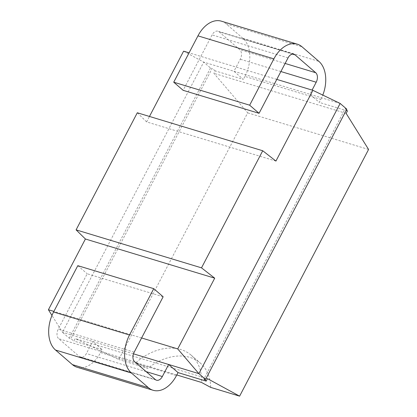 <?xml version="1.0" encoding="UTF-8"?>
<svg xmlns="http://www.w3.org/2000/svg" width="417" height="417" viewBox="0 0 417 417"><rect width="100%" height="100%" fill="white"/><g stroke="black" fill="none" stroke-linecap="round" stroke-linejoin="round"><path stroke-width="0.31" stroke-dasharray="2.08 1.56" d="M133.482 353.83L62.456 332.318L51.969 315.455M141.603 337.968L53.892 311.405M163.141 296.779L87.2 273.776L58.229 329.195A7.23 4.723 106.9 0 0 58.708 338.703L79.371 356.551A7.23 4.723 106.9 0 0 80.549 357.207A7.23 4.723 106.9 0 0 86.402 353.533L92.704 341.476L102.092 349.592L100.539 352.563A28.914 18.895 -73.1 0 1 77.129 367.257M340.147 103.442L309.899 94.284L312.093 90.088M221.354 21.163A28.914 18.895 -73.1 0 1 226.066 23.79L242.975 38.39A28.914 18.895 -73.1 0 1 244.904 76.42L320.845 99.423L319.292 102.394L309.899 94.284L233.958 71.281L240.26 59.224A7.23 4.723 106.9 0 0 239.775 49.717L219.118 31.869A7.23 4.723 106.9 0 0 217.94 31.212A7.23 4.723 106.9 0 0 212.086 34.887L183.115 90.307M320.845 99.423A28.914 18.895 106.9 0 0 322.805 95.097M77.807 265.665L87.2 273.776M183.6 51.166L203.715 62.117L233.958 71.281L243.351 79.392L215.172 70.859L213.879 73.329L247.693 112.845L118.725 359.532L75.206 338.583L73.913 341.054L70.89 338.693L69.269 338.203L62.456 332.318L203.715 62.117L210.522 68.002L212.149 68.497L70.89 338.693M244.904 76.42L243.351 79.392M207.478 378.652L75.206 338.583M102.092 349.592L73.913 341.054M346.152 113.393L213.879 73.329M347.439 110.922L319.292 102.394M346.824 109.212L345.198 108.722L203.944 378.917M346.444 109.942L345.198 108.722M215.172 70.859L212.149 68.497M210.7 387.393A51.781 37.645 -49.2 0 0 200.316 363.077A51.781 37.645 -49.2 0 0 147.748 368.326L118.725 359.532M368.581 149.458L247.693 112.845M176.792 374.966L135.942 362.592L147.748 368.326M135.942 362.592A51.781 37.645 130.8 0 1 191.153 355.164A51.781 37.645 130.8 0 1 201.489 382.446M69.269 338.203L210.522 68.002M275.929 161.077L146.617 121.91L149.474 116.452M146.617 121.91L137.308 112.767M276.784 79.392L189.073 52.823M146.138 371.625L86.402 353.533M280.891 71.536L240.26 59.224M155.312 379.548L79.371 356.551M134.17 352.193L58.229 329.195M134.649 361.701L58.708 338.703M100.539 352.563L176.48 375.566M242.975 38.39L318.916 61.393M226.066 23.79L302.007 46.787M288.027 57.89L212.086 34.887M292.536 54.111L219.118 31.869M285.119 63.452L239.775 49.717M156.49 380.205L80.549 357.207M191.153 355.164L200.316 363.077M293.881 54.215L217.94 31.212"/><path stroke-width="0.63" d="M129.52 335.002A28.914 18.895 106.9 0 0 131.454 373.033L148.358 387.633A28.914 18.895 106.9 0 0 153.07 390.26L77.129 367.257A28.914 18.895 -73.1 0 1 72.417 364.63L55.513 350.03A28.914 18.895 -73.1 0 1 53.579 311.999L129.52 335.002L153.748 288.663L163.141 296.779L134.17 352.193A7.23 4.723 -73.1 0 0 134.649 361.701L155.312 379.548A7.23 4.723 -73.1 0 0 156.49 380.205A7.23 4.723 -73.1 0 0 162.343 376.535L168.645 364.479L198.888 373.642L340.147 103.442L346.824 109.212L205.565 379.407L198.888 373.642L177.731 348.914L141.603 337.968M340.147 103.442L312.912 90.333L275.929 161.077L262.726 150.756L201.51 267.85L214.713 278.17L177.731 348.914M346.444 109.942L347.439 110.922L346.152 113.393L368.581 149.458L239.613 396.15L207.478 378.652L206.186 381.117L178.033 372.595L168.645 364.479L133.482 353.83M51.969 315.455L48.419 309.748L85.402 239.004L76.092 229.861L137.308 112.767L262.726 150.756M53.892 311.405L48.419 309.748M312.093 90.088L316.201 82.227L280.891 71.536M178.033 372.595L176.48 375.566A28.914 18.895 106.9 0 1 153.07 390.26M322.805 95.097A28.914 18.895 106.9 0 0 318.916 61.393L302.007 46.787A28.914 18.895 106.9 0 0 297.295 44.16A28.914 18.895 106.9 0 0 273.891 58.854L249.663 105.193L259.056 113.309L288.027 57.89A7.23 4.723 -73.1 0 1 293.881 54.215A7.23 4.723 -73.1 0 1 295.059 54.872L315.716 72.72A7.23 4.723 -73.1 0 1 316.201 82.227M53.579 311.999L77.807 265.665L153.748 288.663M259.056 113.309L183.115 90.307L173.722 82.191L197.95 35.857A28.914 18.895 -73.1 0 1 221.354 21.163L297.295 44.16M205.565 379.407L203.944 378.917L206.186 381.117M239.613 396.15L210.7 387.393L201.489 382.446L176.792 374.966M149.474 116.452L183.6 51.166L189.073 52.823M312.912 90.333L276.784 79.392M201.51 267.85L76.092 229.861M214.713 278.17L85.402 239.004M249.663 105.193L173.722 82.191M162.343 376.535L146.138 371.625M55.513 350.03L131.454 373.033M72.417 364.63L148.358 387.633M197.95 35.857L273.891 58.854M295.059 54.872L292.536 54.111M315.716 72.72L285.119 63.452"/></g></svg>
